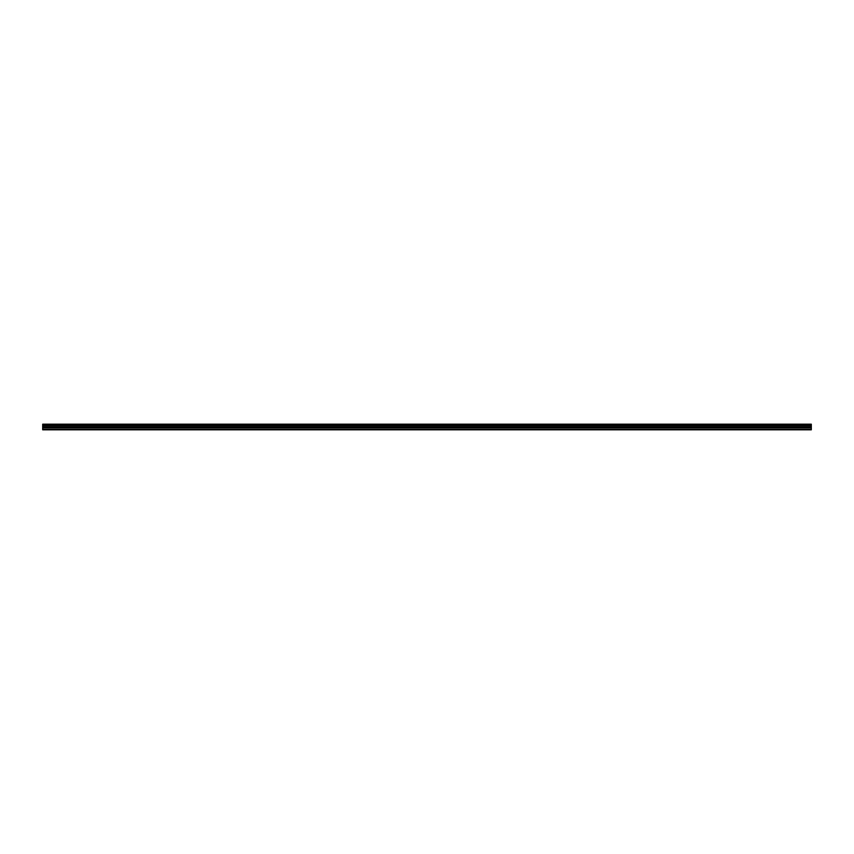 <?xml version="1.0" encoding="UTF-8"?>
<svg xmlns="http://www.w3.org/2000/svg" width="854" height="854" viewBox="0 0 854 854"><rect width="100%" height="100%" fill="white"/><g stroke="black" fill="none" stroke-linecap="round" stroke-linejoin="round"><path stroke-width="1.28" d="M42.7 424.886L42.7 424.182L811.3 424.182L811.3 424.886L42.7 424.886L42.7 429.818L811.3 429.818L811.3 426.84L42.7 426.84M811.3 424.886L811.3 426.84M42.7 429.316L811.3 429.316M42.7 424.31L811.3 424.31M42.7 427.854L811.3 427.854M42.7 425.527L811.3 425.527M42.7 427.267L811.3 427.267"/></g></svg>
